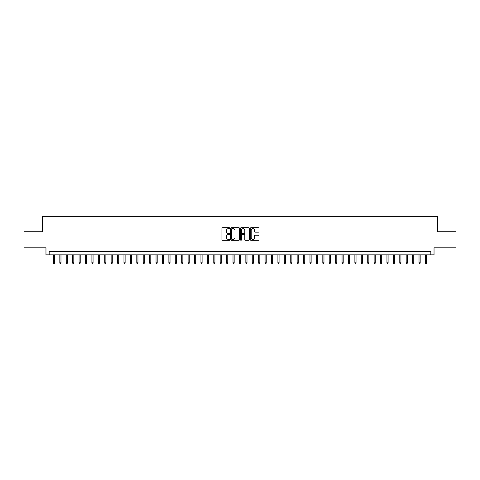<?xml version="1.0" encoding="UTF-8"?>
<svg xmlns="http://www.w3.org/2000/svg" width="480" height="480" viewBox="0 0 480 480"><rect width="100%" height="100%" fill="white"/><g stroke="black" fill="none" stroke-linecap="round" stroke-linejoin="round"><path stroke-width="0.72" d="M229.74 228.15A0.438 0.438 0 0 0 229.296 227.706L222.606 227.706A0.63 0.63 0 0 0 221.976 228.336L221.976 239.67A0.63 0.63 0 0 0 222.606 240.3L229.296 240.3A0.438 0.438 0 0 0 229.74 239.856A0.438 0.438 0 0 0 229.296 239.418L228.432 239.418A2.016 2.016 0 0 1 226.416 237.402L226.416 236.46A2.016 2.016 0 0 1 228.432 234.444L229.296 234.444A0.438 0.438 0 0 0 229.74 234A0.438 0.438 0 0 0 229.296 233.562L228.432 233.562A2.016 2.016 0 0 1 226.416 231.546L226.416 230.604A2.016 2.016 0 0 1 228.432 228.588L229.296 228.588A0.438 0.438 0 0 0 229.74 228.15M258.402 232.146A0.63 0.63 0 0 0 259.032 231.516L259.032 228.336A0.63 0.63 0 0 0 258.402 227.706L250.968 227.706A0.63 0.63 0 0 0 250.344 228.336L250.344 239.67A0.63 0.63 0 0 0 250.968 240.3L258.402 240.3A0.63 0.63 0 0 0 259.032 239.67L259.032 235.83A0.63 0.63 0 0 0 258.402 235.2L255.222 235.2A0.63 0.63 0 0 0 254.592 235.83L254.592 237.732A1.686 1.686 0 0 1 252.906 239.418A1.686 1.686 0 0 1 251.22 237.732L251.22 230.274A1.686 1.686 0 0 1 252.906 228.588A1.686 1.686 0 0 1 254.592 230.274L254.592 231.516A0.63 0.63 0 0 0 255.222 232.146L258.402 232.146M430.824 254.85L434.034 254.85L434.034 247.794L456 247.794L456 231.756L437.562 231.756L437.562 216.366L42.438 216.366L42.438 231.756L24 231.756L24 247.794L45.966 247.794L45.966 254.85L430.824 254.85L430.824 251.64L49.176 251.64L49.176 254.85M239.448 228.336A0.63 0.63 0 0 0 238.818 227.706L231.39 227.706A0.63 0.63 0 0 0 230.76 228.336L230.76 239.67A0.63 0.63 0 0 0 231.39 240.3L238.818 240.3A0.63 0.63 0 0 0 239.448 239.67L239.448 228.336M241.182 227.706L248.61 227.706A0.63 0.63 0 0 1 249.24 228.336L249.24 239.67A0.63 0.63 0 0 1 248.61 240.3L245.43 240.3A0.63 0.63 0 0 1 244.8 239.67L244.8 235.074A0.63 0.63 0 0 0 244.17 234.444L242.064 234.444A0.63 0.63 0 0 0 241.434 235.074L241.434 239.856A0.438 0.438 0 0 1 240.99 240.3A0.438 0.438 0 0 1 240.552 239.856L240.552 228.336A0.63 0.63 0 0 1 241.182 227.706M232.08 228.588A0.438 0.438 0 0 0 231.642 229.026L231.642 238.974A0.438 0.438 0 0 0 232.08 239.418L232.998 239.418A2.016 2.016 0 0 0 235.008 237.402L235.008 230.604A2.016 2.016 0 0 0 232.998 228.588L232.08 228.588M244.8 230.304A1.686 1.686 0 0 0 243.114 228.618A1.686 1.686 0 0 0 241.434 230.304L241.434 232.932A0.63 0.63 0 0 0 242.064 233.562L244.17 233.562A0.63 0.63 0 0 0 244.8 232.932L244.8 230.304M54.564 262.8L54.306 263.634L53.664 263.634L53.412 262.8L54.564 262.8L54.564 254.85M53.412 262.8L53.412 254.85M60.978 262.8L60.72 263.634L60.078 263.634L59.826 262.8L60.978 262.8L60.978 254.85M59.826 262.8L59.826 254.85M67.392 262.8L67.134 263.634L66.492 263.634L66.24 262.8L67.392 262.8L67.392 254.85M66.24 262.8L66.24 254.85M73.806 262.8L73.548 263.634L72.906 263.634L72.654 262.8L73.806 262.8L73.806 254.85M72.654 262.8L72.654 254.85M80.22 262.8L79.962 263.634L79.32 263.634L79.068 262.8L80.22 262.8L80.22 254.85M79.068 262.8L79.068 254.85M86.634 262.8L86.376 263.634L85.74 263.634L85.482 262.8L86.634 262.8L86.634 254.85M85.482 262.8L85.482 254.85M93.048 262.8L92.79 263.634L92.154 263.634L91.896 262.8L93.048 262.8L93.048 254.85M91.896 262.8L91.896 254.85M99.462 262.8L99.21 263.634L98.568 263.634L98.31 262.8L99.462 262.8L99.462 254.85M98.31 262.8L98.31 254.85M105.876 262.8L105.624 263.634L104.982 263.634L104.724 262.8L105.876 262.8L105.876 254.85M104.724 262.8L104.724 254.85M112.29 262.8L112.038 263.634L111.396 263.634L111.138 262.8L112.29 262.8L112.29 254.85M111.138 262.8L111.138 254.85M118.704 262.8L118.452 263.634L117.81 263.634L117.552 262.8L118.704 262.8L118.704 254.85M117.552 262.8L117.552 254.85M125.118 262.8L124.866 263.634L124.224 263.634L123.966 262.8L125.118 262.8L125.118 254.85M123.966 262.8L123.966 254.85M131.532 262.8L131.28 263.634L130.638 263.634L130.38 262.8L131.532 262.8L131.532 254.85M130.38 262.8L130.38 254.85M137.952 262.8L137.694 263.634L137.052 263.634L136.794 262.8L137.952 262.8L137.952 254.85M136.794 262.8L136.794 254.85M144.366 262.8L144.108 263.634L143.466 263.634L143.208 262.8L144.366 262.8L144.366 254.85M143.208 262.8L143.208 254.85M150.78 262.8L150.522 263.634L149.88 263.634L149.622 262.8L150.78 262.8L150.78 254.85M149.622 262.8L149.622 254.85M157.194 262.8L156.936 263.634L156.294 263.634L156.036 262.8L157.194 262.8L157.194 254.85M156.036 262.8L156.036 254.85M163.608 262.8L163.35 263.634L162.708 263.634L162.45 262.8L163.608 262.8L163.608 254.85M162.45 262.8L162.45 254.85M170.022 262.8L169.764 263.634L169.122 263.634L168.864 262.8L170.022 262.8L170.022 254.85M168.864 262.8L168.864 254.85M176.436 262.8L176.178 263.634L175.536 263.634L175.278 262.8L176.436 262.8L176.436 254.85M175.278 262.8L175.278 254.85M182.85 262.8L182.592 263.634L181.95 263.634L181.692 262.8L182.85 262.8L182.85 254.85M181.692 262.8L181.692 254.85M189.264 262.8L189.006 263.634L188.364 263.634L188.106 262.8L189.264 262.8L189.264 254.85M188.106 262.8L188.106 254.85M195.678 262.8L195.42 263.634L194.778 263.634L194.52 262.8L195.678 262.8L195.678 254.85M194.52 262.8L194.52 254.85M202.092 262.8L201.834 263.634L201.192 263.634L200.94 262.8L202.092 262.8L202.092 254.85M200.94 262.8L200.94 254.85M208.506 262.8L208.248 263.634L207.606 263.634L207.354 262.8L208.506 262.8L208.506 254.85M207.354 262.8L207.354 254.85M214.92 262.8L214.662 263.634L214.02 263.634L213.768 262.8L214.92 262.8L214.92 254.85M213.768 262.8L213.768 254.85M221.334 262.8L221.076 263.634L220.434 263.634L220.182 262.8L221.334 262.8L221.334 254.85M220.182 262.8L220.182 254.85M227.748 262.8L227.49 263.634L226.848 263.634L226.596 262.8L227.748 262.8L227.748 254.85M226.596 262.8L226.596 254.85M234.162 262.8L233.904 263.634L233.268 263.634L233.01 262.8L234.162 262.8L234.162 254.85M233.01 262.8L233.01 254.85M240.576 262.8L240.318 263.634L239.682 263.634L239.424 262.8L240.576 262.8L240.576 254.85M239.424 262.8L239.424 254.85M246.99 262.8L246.732 263.634L246.096 263.634L245.838 262.8L246.99 262.8L246.99 254.85M245.838 262.8L245.838 254.85M253.404 262.8L253.152 263.634L252.51 263.634L252.252 262.8L253.404 262.8L253.404 254.85M252.252 262.8L252.252 254.85M259.818 262.8L259.566 263.634L258.924 263.634L258.666 262.8L259.818 262.8L259.818 254.85M258.666 262.8L258.666 254.85M266.232 262.8L265.98 263.634L265.338 263.634L265.08 262.8L266.232 262.8L266.232 254.85M265.08 262.8L265.08 254.85M272.646 262.8L272.394 263.634L271.752 263.634L271.494 262.8L272.646 262.8L272.646 254.85M271.494 262.8L271.494 254.85M279.06 262.8L278.808 263.634L278.166 263.634L277.908 262.8L279.06 262.8L279.06 254.85M277.908 262.8L277.908 254.85M285.48 262.8L285.222 263.634L284.58 263.634L284.322 262.8L285.48 262.8L285.48 254.85M284.322 262.8L284.322 254.85M291.894 262.8L291.636 263.634L290.994 263.634L290.736 262.8L291.894 262.8L291.894 254.85M290.736 262.8L290.736 254.85M298.308 262.8L298.05 263.634L297.408 263.634L297.15 262.8L298.308 262.8L298.308 254.85M297.15 262.8L297.15 254.85M304.722 262.8L304.464 263.634L303.822 263.634L303.564 262.8L304.722 262.8L304.722 254.85M303.564 262.8L303.564 254.85M311.136 262.8L310.878 263.634L310.236 263.634L309.978 262.8L311.136 262.8L311.136 254.85M309.978 262.8L309.978 254.85M317.55 262.8L317.292 263.634L316.65 263.634L316.392 262.8L317.55 262.8L317.55 254.85M316.392 262.8L316.392 254.85M323.964 262.8L323.706 263.634L323.064 263.634L322.806 262.8L323.964 262.8L323.964 254.85M322.806 262.8L322.806 254.85M330.378 262.8L330.12 263.634L329.478 263.634L329.22 262.8L330.378 262.8L330.378 254.85M329.22 262.8L329.22 254.85M336.792 262.8L336.534 263.634L335.892 263.634L335.634 262.8L336.792 262.8L336.792 254.85M335.634 262.8L335.634 254.85M343.206 262.8L342.948 263.634L342.306 263.634L342.048 262.8L343.206 262.8L343.206 254.85M342.048 262.8L342.048 254.85M349.62 262.8L349.362 263.634L348.72 263.634L348.468 262.8L349.62 262.8L349.62 254.85M348.468 262.8L348.468 254.85M356.034 262.8L355.776 263.634L355.134 263.634L354.882 262.8L356.034 262.8L356.034 254.85M354.882 262.8L354.882 254.85M362.448 262.8L362.19 263.634L361.548 263.634L361.296 262.8L362.448 262.8L362.448 254.85M361.296 262.8L361.296 254.85M368.862 262.8L368.604 263.634L367.962 263.634L367.71 262.8L368.862 262.8L368.862 254.85M367.71 262.8L367.71 254.85M375.276 262.8L375.018 263.634L374.376 263.634L374.124 262.8L375.276 262.8L375.276 254.85M374.124 262.8L374.124 254.85M381.69 262.8L381.432 263.634L380.79 263.634L380.538 262.8L381.69 262.8L381.69 254.85M380.538 262.8L380.538 254.85M388.104 262.8L387.846 263.634L387.21 263.634L386.952 262.8L388.104 262.8L388.104 254.85M386.952 262.8L386.952 254.85M394.518 262.8L394.26 263.634L393.624 263.634L393.366 262.8L394.518 262.8L394.518 254.85M393.366 262.8L393.366 254.85M400.932 262.8L400.68 263.634L400.038 263.634L399.78 262.8L400.932 262.8L400.932 254.85M399.78 262.8L399.78 254.85M407.346 262.8L407.094 263.634L406.452 263.634L406.194 262.8L407.346 262.8L407.346 254.85M406.194 262.8L406.194 254.85M413.76 262.8L413.508 263.634L412.866 263.634L412.608 262.8L413.76 262.8L413.76 254.85M412.608 262.8L412.608 254.85M420.174 262.8L419.922 263.634L419.28 263.634L419.022 262.8L420.174 262.8L420.174 254.85M419.022 262.8L419.022 254.85M426.588 262.8L426.336 263.634L425.694 263.634L425.436 262.8L426.588 262.8L426.588 254.85M425.436 262.8L425.436 254.85"/></g></svg>

